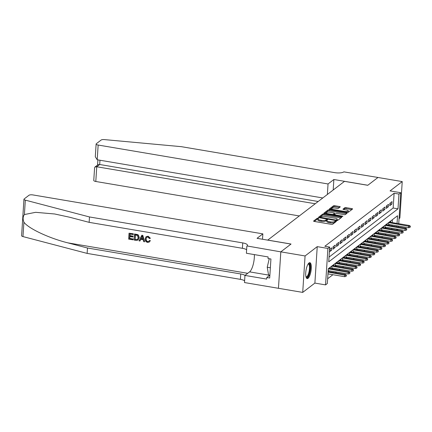 <?xml version="1.0" encoding="UTF-8"?>
<svg xmlns="http://www.w3.org/2000/svg" width="432" height="432" viewBox="0 0 432 432"><rect width="100%" height="100%" fill="white"/><g stroke="black" fill="none" stroke-linecap="round" stroke-linejoin="round"><path stroke-width="0.65" d="M325.658 221.017A3.251 0.977 3.7 0 1 321.494 221.351L320.069 221.114A3.251 0.977 3.7 0 1 317.941 220.05L318.006 219.062A3.251 0.977 3.7 0 1 318.2 218.759L318.724 218.322L317.347 218.165L313.643 221A1.015 0.308 3.7 0 0 313.578 221.098A1.015 0.308 3.7 0 0 314.248 221.427L331.382 224.332A1.015 0.308 3.7 0 0 332.683 224.224L336.388 221.389L335.966 221.087L334.579 221.53A3.251 0.977 3.7 0 1 330.415 221.87L328.984 221.627A3.251 0.977 3.7 0 1 326.857 220.563L325.658 221.017L325.723 220.028A3.251 0.977 3.7 0 1 321.559 220.369L320.134 220.126A3.251 0.977 3.7 0 1 318.006 219.062L317.282 219.148L314.296 221.438M335.534 222.043L334.514 222.518L334.579 221.53M334.514 222.518A3.251 0.977 3.7 0 1 330.35 222.853L328.925 222.61A3.251 0.977 3.7 0 1 326.792 221.546L326.857 220.563A3.251 0.977 3.7 0 1 327.056 220.255L327.58 219.823L327.11 219.591L325.723 220.028M309.01 262.958A8.073 2.506 99.6 0 0 305.856 271.507A8.073 2.506 99.6 0 0 307.163 278.602A8.073 2.506 99.6 0 0 308.016 278.327A8.073 2.506 99.6 0 0 311.17 269.779A8.073 2.506 99.6 0 0 309.857 262.683A8.073 2.506 99.6 0 0 309.01 262.958M340.178 206.966A1.015 0.308 3.7 0 0 340.238 206.869A1.015 0.308 3.7 0 0 339.574 206.534L334.768 205.724A1.015 0.308 3.7 0 0 333.466 205.826L329.351 208.975A1.015 0.308 3.7 0 0 329.287 209.072A1.015 0.308 3.7 0 0 329.956 209.407L347.09 212.306A1.015 0.308 3.7 0 0 348.392 212.204L352.507 209.05A1.015 0.308 3.7 0 0 352.571 208.958A1.015 0.308 3.7 0 0 351.902 208.624L346.097 207.641A1.015 0.308 3.7 0 0 344.795 207.743L343.035 209.093A1.015 0.308 3.7 0 0 342.97 209.191A1.015 0.308 3.7 0 0 343.64 209.52L346.518 210.011A2.716 0.815 3.7 0 1 348.295 210.897A2.716 0.815 3.7 0 1 344.655 211.437L333.369 209.525A2.716 0.815 3.7 0 1 331.592 208.64A2.716 0.815 3.7 0 1 335.237 208.1L337.117 208.418A1.015 0.308 3.7 0 0 338.418 208.31L340.178 206.966M329.038 257.094L393.152 208.019L394.108 193.244L398.957 194.065L400.734 192.71L398.731 223.706M280.805 251.861L290.984 244.069L257.035 238.324L262.856 233.863L32.972 194.935A3.105 0.934 3.7 0 0 28.993 195.253L24.143 198.968A3.105 0.934 3.7 0 0 23.954 199.26A3.105 0.934 3.7 0 0 25.326 200.135L89.489 216.956L242.746 242.908A7.247 2.176 -176.3 0 1 247.487 245.279A7.247 2.176 -176.3 0 1 247.05 245.965L280.805 251.861L278.446 288.306L280.822 251.845L291.033 244.031L267.754 240.089L344.488 181.359L367.767 185.301L377.978 177.482L402.23 181.586L390.064 190.901L400.734 192.71M280.822 251.845L305.073 255.955L302.713 292.399L314.885 283.084L325.55 284.893L327.91 248.449L329.686 247.088L328.73 261.862L398.002 208.84L398.957 194.065M314.885 283.084L317.239 246.64L305.073 255.955M317.239 246.64L327.91 248.449M394.108 193.244L324.837 246.267L329.686 247.088M323.924 214.024A1.015 0.308 3.7 0 0 322.623 214.126L318.508 217.274A1.015 0.308 3.7 0 0 318.443 217.372A1.015 0.308 3.7 0 0 319.108 217.706L336.247 220.606A1.015 0.308 3.7 0 0 337.549 220.504L341.663 217.35A1.015 0.308 3.7 0 0 341.723 217.258A1.015 0.308 3.7 0 0 341.059 216.923L323.924 214.024L323.86 215.006A1.015 0.308 3.7 0 0 322.558 215.114L319.162 217.712M323.93 213.127L328.045 209.979A1.015 0.308 3.7 0 1 329.346 209.871L346.48 212.776A1.015 0.308 3.7 0 1 347.144 213.106A1.015 0.308 3.7 0 1 347.085 213.203L345.325 214.547A1.015 0.308 3.7 0 1 344.023 214.655L337.073 213.478A1.015 0.308 3.7 0 0 335.772 213.586L334.606 214.477A1.015 0.308 3.7 0 0 334.541 214.574A1.015 0.308 3.7 0 0 335.21 214.904L342.446 216.13L342.911 216.362L341.955 216.508L324.535 213.554A1.015 0.308 3.7 0 1 323.865 213.224A1.015 0.308 3.7 0 1 323.93 213.127L323.914 213.327M399.055 218.657L399.87 218.03L402.23 181.586M278.467 288.29L302.713 292.399M388.606 225.31L389.599 224.548M385.052 228.031L386.046 227.27M381.499 230.747L382.493 229.986M377.946 233.469L378.945 232.708M374.393 236.185L375.392 235.424M370.845 238.907L371.839 238.145M367.292 241.623L368.285 240.862M363.739 244.345L364.732 243.583M360.185 247.061L361.179 246.299M356.632 249.782L357.631 249.021M353.079 252.499L354.078 251.737M349.531 255.22L350.525 254.459M345.978 257.936L346.972 257.175M342.425 260.658L343.418 259.897M338.872 263.374L339.865 262.613M335.318 266.096L336.317 265.334M331.765 268.817L332.764 268.051M328.212 271.534L329.211 270.772M329.373 251.921L331.495 250.295L331.657 247.833L329.53 249.458M335.21 245.117L333.077 246.748L332.915 249.21L335.048 247.579L335.21 245.117M338.758 242.395L336.631 244.026L336.469 246.488L338.602 244.858L338.758 242.395M342.311 239.679L340.184 241.31L340.022 243.772L342.155 242.141L342.311 239.679M345.865 236.957L343.732 238.588L343.575 241.051L345.708 239.42L345.865 236.957M349.418 234.241L347.285 235.872L347.128 238.334L349.256 236.704L349.418 234.241M352.971 231.52L350.838 233.15L350.681 235.613L352.809 233.982L352.971 231.52M356.524 228.803L354.391 230.434L354.229 232.897L356.362 231.266L356.524 228.803M360.072 226.082L357.944 227.713L357.782 230.175L359.915 228.544L360.072 226.082M363.625 223.366L361.498 224.996L361.336 227.459L363.469 225.828L363.625 223.366M367.178 220.644L365.045 222.275L364.889 224.737L367.022 223.106L367.178 220.644M370.732 217.922L368.599 219.559L368.442 222.021L370.575 220.385L370.732 217.922M374.285 215.206L372.152 216.837L371.995 219.299L374.123 217.669L374.285 215.206M377.838 212.485L375.705 214.121L375.548 216.583L377.676 214.947L377.838 212.485M381.391 209.768L379.258 211.399L379.096 213.862L381.229 212.231L381.391 209.768M384.939 207.047L382.811 208.678L382.649 211.145L384.782 209.509L384.939 207.047M388.492 204.331L386.365 205.961L386.203 208.424L388.336 206.793L388.492 204.331M389.756 205.702L391.889 204.071L392.045 201.609L389.912 203.24L389.756 205.702M327.634 278.764L332.921 274.72M335.475 272.765L336.474 272.003M339.028 270.043L340.022 269.282M342.581 267.327L343.575 266.566M346.135 264.605L347.128 263.844M349.688 261.889L350.681 261.128M353.236 259.168L354.235 258.406M356.789 256.451L357.788 255.69M360.342 253.73L361.336 252.968M363.895 251.014L364.889 250.247M367.448 248.292L368.442 247.531M371.002 245.576L371.995 244.809M374.549 242.854L375.548 242.093M378.103 240.133L379.102 239.371M381.656 237.416L382.655 236.655M385.209 234.695L386.203 233.933M388.762 231.979L389.756 231.217M391.781 229.171L391.84 228.247M391.997 225.882L392.056 224.964M392.207 222.599L392.396 219.683M330.313 268.569L330.383 267.532L328.261 269.158M331.652 268.796L331.803 266.447L333.936 264.816L333.866 265.847M335.205 266.074L335.356 263.725L337.489 262.094L337.419 263.131M338.758 263.358L338.909 261.009L341.037 259.378L340.972 260.41M342.306 260.636L342.457 258.287L344.59 256.657L344.525 257.693M345.859 257.92L346.01 255.571L348.143 253.94L348.079 254.972M349.412 255.199L349.564 252.85L351.697 251.219L351.632 252.256M352.966 252.482L353.117 250.133L355.25 248.503L355.18 249.534M356.519 249.761L356.67 247.412L358.803 245.781L358.733 246.818M360.072 247.045L360.223 244.696L362.351 243.065L362.286 244.096M363.62 244.323L363.776 241.974L365.904 240.343L365.839 241.38M367.173 241.607L367.324 239.258L369.457 237.627L369.392 238.658M370.726 238.885L370.877 236.536L373.01 234.905L372.946 235.942M374.279 236.169L374.431 233.82L376.564 232.189L376.493 233.221M377.833 233.447L377.984 231.098L380.117 229.468L380.047 230.504M381.386 230.731L381.537 228.382L383.665 226.751L383.6 227.783M384.939 228.01L385.09 225.661L387.218 224.03L387.153 225.067M388.487 225.288L388.638 222.944L390.771 221.308L390.706 222.345M398.158 229.316L397.165 230.078M397.057 223.42L397.553 215.735L328.282 268.758L327.326 283.532L325.55 284.893M398.574 226.066L398.515 226.989M396.635 229.991L396.695 229.068M396.846 226.708L396.905 225.785M393.152 208.019L398.002 208.84M331.495 250.295L329.497 249.961M335.048 247.579L333.045 247.239M338.602 244.858L336.598 244.517M342.155 242.141L340.151 241.801M345.708 239.42L343.705 239.08M349.256 236.704L347.252 236.363M352.809 233.982L350.806 233.642M356.362 231.266L354.359 230.926M359.915 228.544L357.912 228.204M363.469 225.828L361.465 225.488M367.022 223.106L365.018 222.766M370.575 220.385L368.566 220.05M374.123 217.669L372.119 217.328M377.676 214.947L375.673 214.612M381.229 212.231L379.226 211.891M384.782 209.509L382.779 209.174M388.336 206.793L386.332 206.453M391.889 204.071L389.885 203.731M340.945 217.901L323.86 215.006M320.225 217.21L335.691 220.055L337.106 219.596A3.251 0.977 3.7 0 0 337.3 219.289A3.251 0.977 3.7 0 0 335.173 218.225L324.891 216.486A3.251 0.977 3.7 0 0 320.728 216.821L320.225 217.21M337.3 219.289L337.241 220.271A3.251 0.977 3.7 0 1 337.041 220.579L336.955 220.649M324.583 213.565L327.98 210.962L328.045 209.979M346.367 213.748L329.281 210.859A1.015 0.308 3.7 0 0 327.98 210.962M329.859 212.258A2.716 0.815 3.7 0 0 326.214 212.798A2.716 0.815 3.7 0 0 327.996 213.683L331.97 214.358A1.015 0.308 3.7 0 0 333.272 214.25L334.438 213.359A1.015 0.308 3.7 0 0 334.503 213.262A1.015 0.308 3.7 0 0 333.839 212.933L329.859 212.258M326.214 212.798L326.155 213.781A2.716 0.815 3.7 0 0 326.155 213.829M334.39 214.142A1.015 0.308 3.7 0 1 334.438 214.25A1.015 0.308 3.7 0 1 334.373 214.342L333.434 215.06M331.592 208.64L331.528 209.623A2.716 0.815 3.7 0 0 331.528 209.671M347.614 212.35A2.716 0.815 3.7 0 0 348.235 211.885L348.295 210.897M351.788 209.601L346.032 208.624A1.015 0.308 3.7 0 0 344.731 208.732L343.688 209.531M339.46 207.511L334.703 206.707A1.015 0.308 3.7 0 0 333.401 206.815L330.005 209.412M346.037 276.41L346.459 275.157L346.037 276.41L344.612 276.701L344.725 274.925L345.362 274.439L328.104 271.517M346.102 275.427L328.066 272.106M344.612 276.701L327.953 273.877M345.362 274.439L346.459 275.157M308.254 263.795A6.988 2.171 -80.4 0 1 310.165 267.127A6.988 2.171 -80.4 0 1 308.561 275.351A6.988 2.171 -80.4 0 1 306.018 277.02M305.942 276.718A6.469 2.009 99.6 0 0 306.169 276.804A6.469 2.009 99.6 0 0 308.016 274.909A6.469 2.009 99.6 0 0 309.501 268.115A6.469 2.009 99.6 0 0 308.329 264.049A6.469 2.009 99.6 0 0 308.086 264.055M306.747 278.402A8.019 2.489 99.6 0 0 308.686 276.07A8.019 2.489 99.6 0 0 310.505 268.159A8.019 2.489 99.6 0 0 309.398 262.732M269.239 258.714L267.235 267.235L268.558 274.979L269.881 275.206M270.362 267.764L267.235 267.235M132.905 239.83L128.65 239.107L129.033 233.199L133.137 233.896L133.094 234.576L129.811 234.02L129.692 235.84L132.754 236.358L132.705 237.038L129.649 236.52L129.514 238.567L132.948 239.15L133.061 239.706A13.478 4.185 99.6 0 0 133.159 238.988L129.724 238.405A13.478 4.185 99.6 0 0 129.913 236.563M132.705 237.038L132.991 236.822A13.478 4.185 99.6 0 0 133.034 236.142L129.973 235.624A13.478 4.185 99.6 0 0 130.021 234.058M133.094 234.576L133.304 234.414A13.478 4.185 99.6 0 0 133.299 233.771L129.033 233.199M138.019 240.079L139.277 237.622L138.434 235.116L137.587 234.576L134.563 233.987L138.235 235.273L138.991 237.843L138.019 240.079L136.107 240.37L134.023 240.019L134.406 234.106M150.115 240.829L149.326 242.033L150.379 240.624L149.305 240.5L150.379 240.624M147.782 241.542C146.556 241.099 146.038 240.176 146.216 238.783L145.93 238.999C145.773 240.37 146.318 241.272 147.577 241.699L147.782 241.542M147.987 236.331L150.12 238.432L150.379 238.232L148.138 236.212L146.07 236.741L148.138 236.212M89.489 216.956L89.138 222.35L69.466 217.193L54.686 213.986L35.629 212.323L24.392 214.547C22.901 216.605 22.739 219.148 23.9 222.167C28.253 228.415 48.983 238.183 67.808 242.849L87.48 248.006L240.737 273.964A7.247 2.176 -176.3 0 1 244.96 275.443M144.596 241.807L142.825 235.386L141.901 235.229L142.663 235.51L144.596 241.807L143.721 241.661L143.181 239.733L140.697 239.312L139.919 241.018L139.045 240.867L141.739 235.348M139.919 241.018L140.962 239.107M87.48 248.006L87.129 253.4L240.392 279.353A7.247 2.176 -176.3 0 1 244.609 280.838M246.618 249.782A7.247 2.176 -176.3 0 0 242.401 248.303L89.138 222.35M23.9 222.167L22.966 236.579L87.129 253.4M246.856 246.11L246.391 253.255L268.121 256.932L268.018 258.509L270.929 259L269.698 278.014L266.787 277.517L266.69 279.094L244.96 275.416L244.496 282.555L278.446 288.306M262.856 233.863L262.51 239.247M254.34 254.599A11.642 3.613 -80.4 0 1 249.593 271.868L244.96 275.416M22.966 236.579A3.105 0.934 -176.3 0 1 21.6 235.705L23.954 199.26M269.827 275.195L266.787 277.517M147.577 241.699L148.716 241.461L149.305 240.5M150.12 238.432L149.283 238.469L147.901 237.006L146.659 237.26L145.93 238.999M149.326 242.033L147.609 242.395C145.832 241.936 145.001 240.759 145.109 238.864L146.07 236.741M141.691 237.136L140.989 238.669L142.976 239.009L142.16 236.11L140.989 238.669M142.895 238.729L141.269 238.453M134.887 239.474L137.489 239.495L138.17 237.686L137.317 235.413L135.184 234.927L135.097 239.312A13.478 4.185 99.6 0 0 135.394 234.965M138.991 237.843L139.277 237.622M136.085 239.679L135.097 239.312M132.754 236.358L133.034 236.142M129.692 235.84L129.973 235.624M327.364 194.459L328.045 183.967L98.156 145.039L97.205 159.764L322.79 197.964M97.205 159.764L95.299 156.757L96.125 144.023A3.105 0.934 3.7 0 1 96.309 143.732L101.158 140.017A3.105 0.934 3.7 0 1 104.409 139.601L181.316 146.669L334.573 172.622A7.247 2.176 3.7 0 0 343.85 171.866L378 177.466L367.821 185.258L333.871 179.507L328.045 183.967M333.191 190.004L333.871 179.507M315.225 203.753L96.752 166.757L95.801 181.483A3.105 0.934 -176.3 0 1 93.766 180.468L94.592 167.735L94.975 167.017L96.752 166.757L99.7 164.5L318.173 201.496M299.3 215.946L95.801 181.483M96.125 144.023A3.105 0.934 3.7 0 0 98.156 145.039M94.975 167.017L97.924 164.759L99.7 164.5L99.976 160.234M349.591 273.694L350.012 272.435L349.591 273.694L348.165 273.98L348.278 272.209L348.916 271.717L329.265 268.391M349.655 272.705L328.622 268.882M348.165 273.98L328.163 270.594M348.916 271.717L350.012 272.435M353.144 270.972L353.56 269.714L353.144 270.972L351.713 271.264L351.832 269.487L352.469 269.001L332.813 265.669M353.209 269.989L332.176 266.161M351.713 271.264L331.711 267.872M352.469 269.001L353.56 269.714M356.697 268.256L357.113 266.998L356.697 268.256L355.266 268.542L355.379 266.771L356.022 266.279L336.366 262.953M356.762 267.268L335.729 263.444M355.266 268.542L335.264 265.156M356.022 266.279L357.113 266.998M360.25 265.534L360.666 264.276L360.25 265.534L358.819 265.826L358.933 264.049L359.575 263.563L339.919 260.231M360.31 264.551L339.282 260.723M358.819 265.826L338.818 262.435M359.575 263.563L360.666 264.276M363.798 262.818L364.219 261.56L363.798 262.818L362.372 263.104L362.486 261.333L363.128 260.842L343.472 257.515M363.863 261.83L342.835 258.007M362.372 263.104L342.365 259.718M363.128 260.842L364.219 261.56M367.351 260.096L367.772 258.838L367.351 260.096L365.926 260.388L366.039 258.611L366.676 258.125L347.026 254.794M367.416 259.114L346.383 255.285M365.926 260.388L345.919 256.997M366.676 258.125L367.772 258.838M370.904 257.38L371.326 256.122L370.904 257.38L369.479 257.666L369.592 255.895L370.229 255.404L350.579 252.077M370.969 256.392L349.936 252.563M369.479 257.666L349.472 254.281M370.229 255.404L371.326 256.122M374.458 254.659L374.879 253.4L374.458 254.659L373.027 254.95L373.145 253.174L373.783 252.688L354.132 249.356M374.522 253.676L353.489 249.847M373.027 254.95L353.025 251.559M373.783 252.688L374.879 253.4M378.011 251.942L378.427 250.684L378.011 251.942L376.58 252.229L376.693 250.457L377.336 249.966L357.68 246.64M378.076 250.954L357.043 247.126M376.58 252.229L356.578 248.843M377.336 249.966L378.427 250.684M381.564 249.221L381.98 247.963L381.564 249.221L380.133 249.512L380.246 247.736L380.889 247.25L361.233 243.918M381.623 248.238L360.596 244.409M380.133 249.512L360.131 246.121M380.889 247.25L381.98 247.963M385.117 246.499L385.533 245.246L385.117 246.499L383.686 246.791L383.8 245.02L384.442 244.528L364.786 241.202M385.177 245.516L364.149 241.688M383.686 246.791L363.679 243.405M384.442 244.528L385.533 245.246M388.665 243.783L389.086 242.525L388.665 243.783L387.239 244.075L387.353 242.298L387.99 241.812L368.339 238.48M388.73 242.8L367.702 238.972M387.239 244.075L367.232 240.683M387.99 241.812L389.086 242.525M392.218 241.061L392.639 239.809L392.218 241.061L390.793 241.353L390.906 239.582L391.543 239.09L371.893 235.764M392.283 240.079L371.25 236.25M390.793 241.353L370.786 237.967M391.543 239.09L392.639 239.809M395.771 238.345L396.193 237.087L395.771 238.345L394.34 238.631L394.459 236.86L395.096 236.369L375.446 233.042M395.836 237.357L374.803 233.534M394.34 238.631L374.339 235.246M395.096 236.369L396.193 237.087M399.325 235.624L399.74 234.371L399.325 235.624L397.894 235.915L398.012 234.144L398.65 233.653L378.994 230.326M399.389 234.641L378.356 230.812M397.894 235.915L377.892 232.529M398.65 233.653L399.74 234.371M402.878 232.907L403.294 231.649L402.878 232.907L401.447 233.194L401.56 231.422L402.203 230.931L382.547 227.605M402.943 231.919L381.91 228.096M401.447 233.194L381.445 229.808M402.203 230.931L403.294 231.649M406.431 230.186L406.847 228.933L406.431 230.186L405 230.477L405.113 228.706L405.756 228.215L386.1 224.888M406.49 229.203L385.463 225.374M405 230.477L384.998 227.092M405.756 228.215L406.847 228.933M409.979 227.47L410.4 226.211L409.979 227.47L408.553 227.756L408.667 225.985L409.309 225.493L389.653 222.167M410.044 226.481L389.016 222.658M408.553 227.756L388.546 224.37M409.309 225.493L410.4 226.211M317.282 219.148L317.347 218.165M334.994 222.151L335.054 221.162M326.138 220.649L326.203 219.661M320.069 221.114L320.134 220.126M321.494 221.351L321.559 220.369M328.925 222.61L328.984 221.627M330.35 222.853L330.415 221.87M340.999 217.863L341.059 216.923M322.558 215.114L322.623 214.126M320.614 217.96L320.647 217.507M335.659 220.509L335.691 220.055M336.555 220.644L336.598 219.98M337.041 220.579L337.106 219.596M329.281 210.859L329.346 209.871M346.421 213.71L346.48 212.776M335.178 215.357L335.21 214.904M342.419 216.535L342.446 216.13M327.969 214.137L327.996 213.683M331.943 214.812L331.97 214.358M333.223 215.028L333.272 214.25M334.373 214.342L334.438 213.359M333.342 209.979L333.369 209.525M344.623 211.891L344.655 211.437M344.731 208.732L344.795 207.743M346.032 208.624L346.097 207.641M351.842 209.558L351.902 208.624M333.401 206.815L333.466 205.826M334.703 206.707L334.768 205.724M339.514 207.473L339.574 206.534M67.808 242.849L247.703 273.316M240.737 273.964L240.392 279.353M242.401 248.303L242.746 242.908M25.326 200.135L24.392 214.547M269.719 275.276L249.593 271.868M320.139 217.879L320.182 217.274M334.498 215.244L334.541 214.574M334.438 214.25L334.503 213.262M97.902 159.883L97.567 165.029"/></g></svg>
